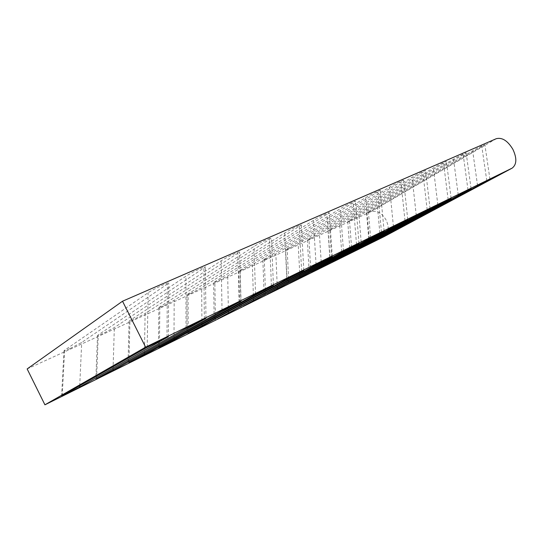 <?xml version="1.0" encoding="UTF-8"?>
<svg xmlns="http://www.w3.org/2000/svg" width="543" height="543" viewBox="0 0 543 543"><rect width="100%" height="100%" fill="white"/><g stroke="black" fill="none" stroke-linecap="round" stroke-linejoin="round"><path stroke-width="0.41" stroke-dasharray="2.71 2.04" d="M102.742 333.619L97.509 335.554L98.263 334.902L185.957 276.19C190.729 272.898 205.98 265.737 205.424 267.034L114.342 327.572L102.742 333.619M133.802 319.433L129.078 321.178L129.947 320.451L221.164 260.796C226.01 257.538 240.087 250.88 239.585 252.067L145.11 313.542L133.802 319.433M69.803 348.66L63.986 350.819L64.631 350.242L148.096 292.752C152.746 289.433 169.362 281.688 168.737 283.113L81.701 342.457L69.803 348.66M163.138 306.035L158.861 307.609L159.846 306.822L253.981 246.441C258.868 243.23 271.928 237.019 271.48 238.099L174.167 300.293L163.138 306.035M190.885 293.363L187.002 294.795L188.095 293.939L284.647 233.028C289.555 229.872 301.725 224.042 301.317 225.04L201.65 287.756L190.885 293.363M217.173 281.355L213.643 282.652L214.845 281.742L313.372 220.465C318.273 217.363 329.655 211.879 329.289 212.795L227.687 275.885L217.173 281.355M242.11 269.966L238.893 271.147L240.203 270.176L340.325 208.675C345.212 205.627 355.903 200.455 355.563 201.297L252.386 264.617L242.11 269.966M265.805 259.147L262.866 260.226L264.271 259.201L365.67 197.591C370.523 194.604 380.602 189.697 380.29 190.478L275.851 253.92L265.805 259.147M288.347 248.85L285.652 249.841L287.152 248.769L389.548 187.145C394.361 184.213 403.89 179.563 403.605 180.276L298.168 243.739L288.347 248.85M309.809 239.049L307.338 239.958L308.926 238.839L412.083 177.289C416.848 174.418 425.888 169.986 425.617 170.651L319.427 234.047L309.809 239.049M330.273 229.703L328.006 230.537L329.676 229.377L433.382 167.977C438.092 165.16 446.692 160.925 446.441 161.542L339.687 224.809L330.273 229.703M349.807 220.777L347.717 221.551L349.475 220.349L453.548 159.16C458.197 156.398 466.396 152.345 466.165 152.922L359.032 215.985L349.807 220.777M368.48 212.252L366.545 212.965L368.378 211.729L472.661 150.798C479.136 147.16 483.209 145.144 484.872 144.743L377.514 207.562L368.48 212.252M496.316 138.682L370.821 211.736C376.618 210.026 381.722 212.795 386.127 220.051C389.487 227.66 388.781 233.205 384.016 236.68M370.821 211.736L27.15 368.935M96.593 378.709L98.263 334.902M128.929 362.69L129.947 320.451M62.228 395.732L64.631 350.242M159.404 347.595L159.846 306.822M188.177 333.334L188.095 293.939M215.388 319.854L214.845 281.742M241.16 307.094L240.203 270.176M265.602 294.978L264.271 259.201M288.822 283.48L287.152 248.769M310.901 272.545L308.926 238.839M331.922 262.126L329.676 229.377M351.959 252.203L349.475 220.349M371.086 242.728L368.378 211.729M486.813 180.826L481.858 146.773M380.29 237.793L377.514 207.562M477.568 185.625L472.661 150.798M467.998 190.016L463.233 154.925M361.604 247.017L359.032 215.985M458.251 195.073L453.548 159.16M448.158 199.715L443.604 163.504M342.029 256.683L339.687 224.809M437.855 205.05L433.382 167.977M427.192 209.958L422.882 172.572M321.51 266.81L319.427 234.047M416.291 215.605L412.083 177.289M405.003 220.804L400.978 182.149M299.967 277.439L298.168 243.739M393.451 226.777L389.548 187.145M381.491 232.295L377.785 192.29M277.337 288.604L275.851 253.92M369.226 238.628L365.67 197.591M356.527 244.499L353.188 203.048M253.52 300.34L252.386 264.617M343.481 251.226L340.325 208.675M329.968 257.484L327.056 214.478M228.433 312.7L227.687 275.885M316.067 264.638L313.372 220.465M301.664 271.33L299.241 226.648M201.962 325.739L201.65 287.756M286.819 278.953L284.647 233.028M271.432 286.113L269.566 239.626M173.998 339.497L174.167 300.293M255.543 294.252L253.981 246.441M166.986 337.223L167.38 284.322M147.214 347.255L148.096 292.752M79.74 385.74L81.701 342.457M239.069 301.949L237.854 253.493M222.026 310.65L221.164 260.796M144.404 354.036L145.11 313.542M204.344 318.938L203.876 268.357M186.011 328.271L185.957 276.19M113.039 369.43L114.342 327.572M97.509 335.554L95.826 379.184M129.078 321.178L128.046 363.233M63.986 350.819L61.583 396.146M158.861 307.609L158.407 348.199M187.002 294.795L187.064 334.006M213.643 282.652L214.166 320.58M238.893 271.147L239.83 307.874M262.866 260.226L264.169 295.82M285.652 249.841L287.288 284.369M307.338 239.958L309.272 273.475M328.006 230.537L330.205 263.111M347.717 221.551L350.167 253.221M366.545 212.965L369.213 243.787M489.962 179.326L484.872 144.743M471.066 188.57L466.165 152.922M451.124 198.324L446.441 161.542M430.056 208.634L425.617 170.651M407.752 219.542L403.605 180.276M384.111 231.114L380.29 190.478M359.004 243.4L355.563 201.297M332.296 256.466L329.289 212.795M303.822 270.4L301.317 225.04M273.414 285.285L271.48 238.099M168.371 336.701L168.737 283.113M240.861 301.216L239.585 252.067M205.94 318.313L205.424 267.034"/><path stroke-width="0.81" d="M101.188 376.679L96.593 378.709L186.011 328.271L205.94 318.313L113.005 370.577L101.188 376.679M132.872 360.973L128.929 362.69L222.026 310.65L240.861 301.216L144.39 355.027L132.872 360.973M67.542 393.356L62.228 395.732L147.214 347.255L168.371 336.701L79.678 387.084L67.542 393.356M162.764 346.162L159.404 347.595L255.543 294.252L273.414 285.285L162.764 346.162M191.014 332.16L188.177 333.334L286.819 278.953L303.822 270.4L191.014 332.16M217.75 318.911L316.067 264.638L332.296 256.466L217.75 318.911M243.094 306.347L343.481 251.226L359.004 243.4L243.094 306.347M267.149 294.428L369.226 238.628L384.111 231.114L267.149 294.428M290.01 283.093L393.451 226.777L407.752 219.542L290.01 283.093M311.77 272.314L416.291 215.605L430.056 208.634L311.77 272.314M332.499 262.038L437.855 205.05L451.124 198.324L332.499 262.038M352.271 252.237L471.066 188.57L352.271 252.237M371.154 242.877L489.962 179.326L371.154 242.877M512.13 168.14L384.016 236.68L44.926 404.813L145.619 347.16L512.13 168.14C516.78 164.549 517.038 158.298 512.911 149.393C507.739 140.793 502.207 137.223 496.316 138.682L122.521 301.222L145.619 347.16M122.521 301.222L27.15 368.935L44.926 404.813M380.324 238.153L380.29 237.793M361.631 247.411L361.604 247.017M342.056 257.104L342.029 256.683M321.537 267.271L321.51 266.81M299.994 277.941L299.967 277.439M277.358 289.154L277.337 288.604M253.54 300.958L253.52 300.34M329.995 257.83L329.968 257.484M228.447 313.386L228.433 312.7M301.684 271.676L301.664 271.33M201.969 326.506L201.962 325.739M271.446 286.473L271.432 286.113M173.998 340.366L173.998 339.497M383.826 236.775L511.947 168.235M166.986 337.583L166.986 337.223M79.678 387.084L79.74 385.74M239.083 302.308L239.069 301.949M144.39 355.027L144.404 354.036M204.351 319.304L204.344 318.938M113.005 370.577L113.039 369.43"/></g></svg>

